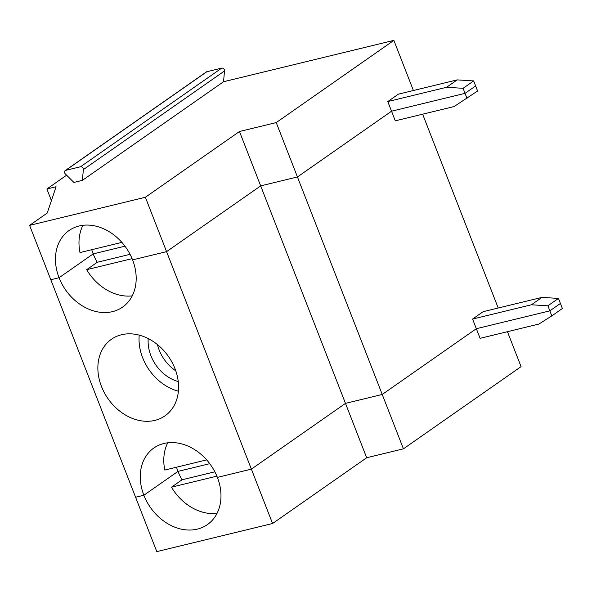 <?xml version="1.0" encoding="UTF-8"?>
<svg xmlns="http://www.w3.org/2000/svg" width="592" height="592" viewBox="0 0 592 592"><rect width="100%" height="100%" fill="white"/><g stroke="black" fill="none" stroke-linecap="round" stroke-linejoin="round"><path stroke-width="0.89" d="M217.035 513.368A46.724 36.867 55.1 0 1 171.48 487.179L182.062 479.779A46.724 36.867 55.1 0 1 177.985 471.395L209.753 463.684L177.985 471.395A46.724 36.867 55.1 0 1 176.534 467.199M216.879 476.153L171.48 487.179M467.014 98.398L465.046 93.351L475.635 85.951L465.046 93.351L391.541 111.2L395.293 120.827L454.101 106.553L477.603 90.998L473.667 80.912L457.179 79.89L398.372 94.165L387.782 101.565L391.541 111.2L297.436 176.956L260.68 185.881L166.574 251.637L272.572 523.513L156.799 551.618L135.598 497.243L143.871 495.238L177.985 471.395L143.871 495.238A46.724 36.867 55.1 0 1 153.861 448.011A46.724 36.867 55.1 0 1 217.375 477.389L251.378 469.138L345.476 403.381L382.232 394.457L476.338 328.701L549.85 310.852L560.432 303.452L558.463 298.412L547.881 305.805L531.387 304.791L472.586 319.066L476.338 328.701L549.85 310.852L547.881 305.805M214.852 471.817L182.062 479.779M562.4 308.499L560.432 303.452L549.85 310.852L551.811 315.899L562.4 308.499M551.811 315.899L538.898 324.053L480.097 338.328L476.338 328.701L382.232 394.457L276.235 122.581L239.479 131.505L260.68 185.881L166.574 251.637L132.578 259.888A46.724 36.867 -124.9 0 0 69.064 230.51A46.724 36.867 -124.9 0 0 59.067 277.737L93.181 253.894A46.724 36.867 55.1 0 1 91.738 249.706M473.667 80.912L463.077 88.304L465.046 93.351L391.541 111.2L297.436 176.956L260.68 185.881L366.677 457.749L403.433 448.832L382.232 394.457L345.476 403.381L251.378 469.138L217.375 477.389A46.724 36.867 55.1 0 1 207.385 524.608A46.724 36.867 55.1 0 1 143.871 495.238L135.598 497.243L29.6 225.367L47.242 213.039L56.077 186.754L46.886 188.989L66.615 175.202M272.572 523.513L366.677 457.749M507.44 331.69L521.064 366.633L403.433 448.832M221.697 68.117L80.534 166.759A2.338 1.843 55.1 0 1 83.383 169.578L82.362 180.375L73.889 182.432L65.357 173.959A2.338 1.843 -124.9 0 1 65.194 170.585L206.356 71.95A2.338 1.843 -124.9 0 1 206.86 71.721L221.697 68.117A2.338 1.843 55.1 0 1 224.538 70.944L83.383 169.578M80.534 166.759L65.697 170.355A2.338 1.843 -124.9 0 0 65.194 170.585M82.362 180.375L223.517 81.74L393.865 40.382L413.408 90.517M393.865 40.382L276.235 122.581M121.863 242.387L80.001 252.555A46.724 36.867 55.1 0 1 82.932 225.315M130.055 254.323L97.266 262.278A46.724 36.867 55.1 0 1 93.181 253.894L124.956 246.183L93.181 253.894L59.067 277.737L50.801 279.742L59.067 277.737A46.724 36.867 55.1 0 0 122.588 307.107A46.724 36.867 55.1 0 0 132.578 259.888L166.574 251.637L145.373 197.262L239.479 131.505M145.373 197.262L29.6 225.367M463.077 88.304L446.59 87.29L387.782 101.565M51.415 200.614L46.886 188.989M223.517 81.74L224.538 70.944M457.179 79.89L446.59 87.29M148.222 338.594A36.208 28.571 -124.9 0 0 178.251 381.574M157.457 344.611A36.208 28.571 -124.9 0 0 175.78 370.836M139.216 335.139A46.724 36.867 -124.9 0 0 178.399 391.216M206.667 459.888L164.798 470.055A46.724 36.867 55.1 0 1 167.736 442.816M472.586 319.066L483.168 311.666L541.976 297.391L531.387 304.791M154.919 420.379A46.724 36.867 -124.9 0 0 164.983 415.858A46.724 36.867 -124.9 0 0 168.446 356.443A46.724 36.867 -124.9 0 0 111.459 339.26A46.724 36.867 -124.9 0 0 104.362 392.748A46.724 36.867 -124.9 0 0 154.919 420.379M132.238 295.874A46.724 36.867 55.1 0 1 86.676 269.678L97.266 262.278M132.083 258.652L86.676 269.678M541.976 297.391L558.463 298.412M498.212 308.018L422.644 114.189M65.697 170.355L206.86 71.721"/></g></svg>
